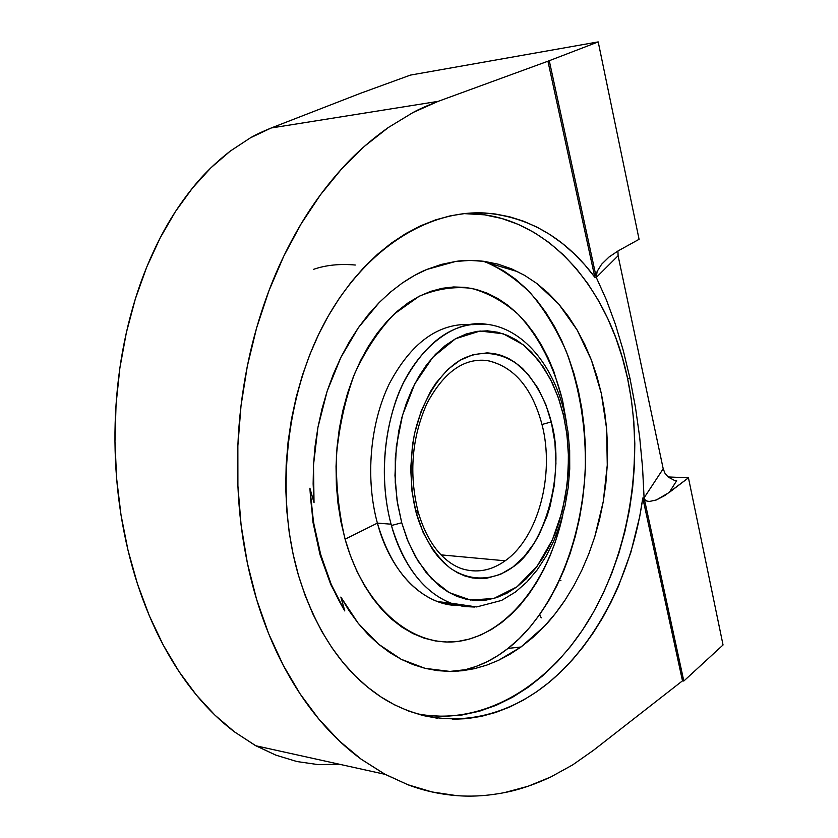 <?xml version="1.0" encoding="UTF-8"?>
<svg xmlns="http://www.w3.org/2000/svg" width="838" height="838" viewBox="0 0 838 838"><rect width="100%" height="100%" fill="white"/><g stroke="black" fill="none" stroke-linecap="round" stroke-linejoin="round"><path stroke-width="1.26" d="M313.59 269.323C325.951 265.07 339.851 263.635 355.302 265.028M442.904 602.218L442.433 603.192L442.904 602.218M415.742 713.494C482.479 727.311 549.571 685.997 590.036 618.119C630.375 549.738 644.422 458.334 627.557 378.357C609.142 289.435 549.204 217.712 473.648 213.763L463.864 213.606L484.574 214.832L501.784 218.488L518.387 224.437L534.235 232.545L549.215 242.674L563.209 254.7L576.135 268.453L587.909 283.778L598.458 300.517L607.749 318.513L615.71 337.588L622.32 357.585L627.557 378.357L629.998 378.441L627.557 378.357L631.391 399.726L633.811 421.535L634.816 443.637L634.418 465.876L632.606 488.093L629.401 510.122L624.823 531.837L618.905 553.059L611.667 573.653L603.15 593.451L593.398 612.316L582.473 630.082L570.427 646.601L557.343 661.716L543.286 675.292L528.359 687.16L512.657 697.195L496.295 705.261L479.399 711.221L462.115 714.971L444.58 716.396L426.971 715.411M623.294 350.64L629.998 378.441L623.294 350.64L615.396 324.316L623.294 350.64M606.366 299.805L615.396 324.316L606.366 299.805L596.289 277.451L618.098 255.758L663.204 468.777L644.087 497.856L642.547 467.405L639.666 437.143L635.476 407.383L629.998 378.441L635.476 407.383L639.666 437.143L642.547 467.405L644.087 497.856L663.204 468.777L618.098 255.758L617.931 251.002L618.098 255.758L596.289 277.451L597.117 271.439L601.621 264.242L609.048 257.004L618.182 250.855L609.048 257.004L601.621 264.242L597.117 271.439L596.289 277.451L594.854 277.284L596.289 277.451L549.33 60.975L596.289 277.451M452.331 719.308L466.955 718.637L481.452 716.322L495.719 712.436L509.693 707.031L523.279 700.17L536.414 691.937L549.026 682.415L561.062 671.667L572.459 659.789L583.175 646.863L593.157 632.983L602.375 618.235L610.787 602.7L618.36 586.474L630.878 552.284L639.761 516.386L642.788 498.013L682.488 680.833L683.818 681.022L723.047 644.977L688.448 477.817L723.047 644.977L683.818 681.022L644.087 497.856L683.818 681.022L682.488 680.833L642.788 498.013L644.087 497.856L645.03 499.825L646.821 501.051L649.387 501.48L656.384 499.951L664.88 495.509L688.448 477.817L668.043 476.927L688.448 477.817L669.279 492.419L676.654 480.708L674.443 480.384L676.654 480.708L669.279 492.419L656.384 499.951L649.387 501.48L646.821 501.051L645.03 499.825L644.087 497.856L642.788 498.013C632.47 571.097 599.17 639.698 550.671 681.032C502.182 721.811 438.944 732.171 384.433 699.154C345.183 674.674 316.523 633.423 298.475 575.392C275.011 495.426 285.569 394.729 324.987 321.939C364.53 249.096 427.705 209.668 485.129 213.009C529.145 216.833 565.723 238.254 594.854 277.284L547.937 61.216L598.206 41.9L639.08 239.322L618.182 250.855L639.08 239.322L598.206 41.9L410.431 75.095L598.206 41.9L547.937 61.216L594.854 277.284L584.777 264.839L573.904 253.516L562.298 243.408L550 234.598L537.085 227.171L523.593 221.211L509.63 216.791L495.248 213.983L480.541 212.842L465.614 213.428L450.561 215.775L435.498 219.912L420.519 225.851L405.76 233.593L391.336 243.114L377.372 254.396L363.985 267.364L351.3 281.945L339.442 298.056L328.517 315.58L318.639 334.393L309.913 354.338L302.424 375.246L296.254 396.95L291.446 419.262L288.073 441.972L286.167 464.891L285.727 487.8L286.764 510.499L289.257 532.8L293.185 554.494L298.475 575.392L305.095 595.336L312.951 614.16L321.96 631.716L332.037 647.889L343.056 662.565L354.935 675.658L367.557 687.097L380.787 696.828L394.53 704.831L408.672 711.074L423.096 715.547L437.677 718.292M457.747 671.175C475.638 668.284 492.388 660.69 508.017 648.413L520.985 646.999L533.167 637.205L544.585 626.08L555.185 613.741L565.011 600.186L573.957 585.542L581.886 570.102L588.81 553.876L594.75 536.854L599.568 519.403L603.255 501.627L605.843 483.474L607.267 465.121L607.529 446.916L606.628 428.815L604.533 410.819L601.296 393.336L596.928 376.43L591.408 360.089L584.756 344.502L577.11 329.963L568.426 316.45L558.695 304.016L548.115 292.986L536.739 283.412L524.525 275.314L511.62 268.872L498.254 264.211L484.395 261.372L470.097 260.419L455.683 261.446L441.238 264.441L426.783 269.48L414.297 275.545L402.177 283.097L390.445 292.106L379.122 302.623L368.374 314.533L358.413 327.648L349.226 341.946L340.877 357.428L333.482 373.895L327.187 391.063L322.002 408.892L317.937 427.359L315.088 446.183L313.496 465.048L313.14 483.903L314.03 502.727L309.903 488.198C312.773 535.911 324.411 576.827 344.816 610.965L330.759 584.505L320.022 554.693L312.983 522.284L309.903 488.198L314.03 502.727L313.496 465.048L317.937 427.359L327.187 391.063L340.877 357.428L358.413 327.648L379.122 302.623L390.445 292.106L402.177 283.097C411.741 276.697 419.943 272.161 426.783 269.48L455.683 261.446C463.676 260.126 473.25 260.094 484.395 261.372L498.254 264.211L511.62 268.872L524.525 275.314L536.739 283.412L558.695 304.016L577.11 329.963L591.408 360.089L601.296 393.336L606.628 428.815L607.267 465.121L603.255 501.627L594.75 536.854L588.81 553.876L581.886 570.102L573.957 585.542L565.011 600.186C557.532 611.122 550.723 619.753 544.585 626.08L520.985 646.999L508.017 648.413C537.755 625.913 579.33 567.755 585.238 470.851C586.349 428.899 580.022 389.062 566.268 351.332C555.94 328.266 543.872 308.677 530.045 292.588C515.695 278.813 501.093 268.736 486.27 262.367L482.939 261.184M520.985 646.999L498.474 660.344L486.627 665.163L474.476 668.672L449.912 671.427L425.117 668.347L401.161 659.276L378.504 644.129L358.255 623.346L340.856 597.065L344.816 610.965L340.856 597.065L349.163 610.881L358.255 623.346L368.039 634.418L378.504 644.129L389.618 652.467L401.161 659.276L412.998 664.555L425.117 668.347L437.499 670.641L449.912 671.427L462.241 670.756L474.476 668.672L486.627 665.163L498.474 660.344L509.923 654.279L520.985 646.999M562.581 400.543L561.376 401.664L562.581 400.543C553.74 365.598 539.075 336.981 518.586 314.7C504.204 301.869 488.533 293.091 471.564 288.356C454.144 286.229 436.682 288.869 419.168 296.275L394.279 313.988C378.786 330.151 365.525 350.137 354.505 373.958C345.151 399.485 339.139 426.668 336.436 455.505C335.839 484.521 338.72 512.406 345.099 539.19C365.138 610.473 415.858 650.099 462.712 640.641C509.766 631.276 548.88 578.953 562.853 514.857L555.426 541.631L550.032 555.919L543.789 569.494L536.739 582.242L528.935 594.037L520.419 604.774L511.264 614.348L501.522 622.655L491.278 629.6L480.593 635.078L469.584 639.017L458.313 641.353L446.916 642.013L435.467 640.955L424.112 638.147L412.945 633.57L402.093 627.253L391.681 619.209L381.835 609.488L372.68 598.164L364.321 585.343L356.873 571.139L350.431 555.699L345.099 539.19L377.383 523.121L345.099 539.19L340.94 521.781L338.018 503.69L336.373 485.118L336.038 466.295L337.023 447.44L339.306 428.794L342.857 410.568L347.634 392.991L353.563 376.262L360.57 360.57L368.552 346.094L377.404 332.969L387.02 321.331L397.264 311.286L408.022 302.916L419.168 296.275L430.575 291.404L442.108 288.303L453.662 286.963L465.111 287.361L476.351 289.456L487.276 293.195L497.793 298.485L507.828 305.262L517.276 313.433L526.096 322.881L534.215 333.524L541.568 345.246L548.125 357.92L553.824 371.444L562.581 400.543L566.771 424.133M458.826 605.465C424.866 606.104 390.906 573.862 377.383 523.121C389.691 564.383 409.73 590.539 437.509 601.579L458.826 605.465M461.099 568.499C476.382 573.412 491.068 570.846 505.167 560.8L441.06 554.871L505.167 560.8C538.446 537.535 554.955 474.14 541.997 424.489C554.955 474.14 538.446 537.535 505.167 560.8C491.162 570.772 476.571 573.37 461.382 568.593C454.269 566.017 447.565 561.523 441.27 555.102C431.298 544.71 423.609 530.391 418.225 512.165M475.974 360.382L487.255 360.57C513.809 366.395 532.057 387.701 541.997 424.489L551.289 421.923L554.934 442.705L555.94 463.33L554.389 484.835L550.126 506.068L547.015 516.187L539.064 534.749L534.372 542.961L523.96 556.83L512.772 567.127L500.475 574.355L486.742 578.241L479.525 578.639L472.192 577.895L464.86 575.957L457.663 572.815L450.697 568.489L444.109 563.042L437.981 556.579L432.398 549.225L423.127 532.476L415.983 512.008L412.024 491.518L410.704 468.767L412.495 444.988L414.632 433.204L421.263 410.85L430.585 391.336L436.001 382.997L447.785 369.485L460.083 360.256L473.156 354.663L487.245 352.871L494.441 353.615L501.595 355.48L508.593 358.486L515.349 362.592L527.668 373.779L537.944 388.151L545.831 404.586L551.75 423.871C565.063 472.276 545.308 545.957 512.772 567.127C494.986 580.221 470.851 582.672 449.723 567.766C434.283 554.41 423.221 536.53 416.549 514.103L418.005 511.337L415.7 510.552M564.613 413.616L567.955 431.643L569.662 450.226L569.735 469.05L568.154 487.81L564.969 506.183L560.203 523.886L553.918 540.604L546.219 556.034L537.179 569.913L526.934 581.96L515.621 591.911L501.595 600.417L476.654 606.942L451.074 603.192L464.221 606.534L474.57 607.037L462.765 606.314L451.074 603.192C423.693 592.267 403.811 566.373 391.43 525.52L391.063 524.179L377.383 523.121L391.063 524.179C383.741 497.196 379.279 453.096 394.635 404.565C409.709 355.741 450.226 318.712 485.872 324.17C522.964 327.92 553.478 365.368 564.487 413.071L563.408 414.967L559.061 399.705L552.661 383.657L543.663 367.484L531.606 352.358L524.337 345.675L516.229 339.914L507.336 335.347L497.73 332.236L487.538 330.842L476.969 331.377L466.211 333.985L455.547 338.73L445.219 345.57L435.488 354.359L426.584 364.865L418.686 376.765L411.919 389.722L406.336 403.34L401.947 417.282L398.71 431.235L395.306 458.093L395.243 482.447L397.547 503.617L401.727 522.765L407.184 539.222L415.072 556.013L425.83 572.145L439.741 586.171L447.88 591.838L456.741 596.268L466.221 599.243L476.183 600.553L486.449 600.018L496.808 597.557L507.032 593.157L516.91 586.862L526.201 578.849L534.749 569.327L542.395 558.579L549.047 546.889L554.662 534.581L559.229 521.948L565.43 496.725L568.227 472.831L568.384 451.242L566.656 432.335L563.408 414.967L564.487 413.071M401.727 522.765L408.211 541.746L417.953 560.936L431.58 578.702L449.126 592.56L470.453 600.029L493.844 598.468L516.91 586.862L537.022 566.373L552.357 539.965L562.35 511.054L567.368 483.149L568.562 457.401L567.012 435.006L563.681 416.13L558.244 397.327L550.273 378.807L538.74 360.581L523.205 344.774L503.282 333.807L480.027 331.01L455.547 338.73L432.858 357.198L414.705 384.014L402.502 415.292L396.343 446.465L394.97 475.502L397.076 500.632L401.727 522.765L391.43 525.52L401.727 522.765M437.509 601.579L451.074 603.192C417.272 589.973 398.982 553.3 391.43 525.52L391.063 524.179C378.807 478.812 383.814 422.834 403.57 382.599C425.872 341.276 453.306 321.802 485.872 324.17L472.255 324.641M487.255 360.57C464.011 357.732 443.931 371.999 426.992 403.382C411.825 437.583 408.829 473.564 417.994 511.316L416.549 514.103L415.983 512.008C410.17 488.617 409.604 462.89 414.297 434.838C422.362 398.762 441.102 371.548 460.083 360.256C479.367 349.31 503.46 351.321 522.619 368.542C536.372 383.249 545.926 401.035 551.289 421.923L541.997 424.489C532.214 388.162 514.249 366.897 488.093 360.696M470.338 324.463C438.002 323.164 410.966 342.983 389.23 383.909C369.956 423.745 365.232 478.582 377.383 523.121C365.232 478.582 369.956 423.745 389.23 383.909C410.966 342.983 438.002 323.164 470.338 324.463M465.582 669.625L476.654 666.252L487.465 661.549L497.94 655.578L508.017 648.413L519.288 638.566L529.857 627.274L539.662 614.663L548.649 600.867L556.736 586.013L563.901 570.228L570.091 553.646L575.277 536.393L579.435 518.617L582.525 500.443L584.547 481.997L585.49 463.424L585.333 444.852L584.086 426.416L581.75 408.253L578.346 390.487L573.862 373.266L568.342 356.716L561.816 340.972L554.295 326.181L545.842 312.459L536.509 299.941L526.327 288.775L515.391 279.064L503.764 270.946L491.539 264.525M309.903 488.198L313.517 522.304L320.734 554.714L331.282 584.526L344.816 610.965L330.759 584.505L320.022 554.693L312.983 522.284L309.903 488.198M559.491 580.305L560.947 580.713M541.243 617.857L539.588 614.767M674.443 480.384L668.127 477.011L664.963 473.198L663.204 468.777L664.963 473.198L668.127 477.011L674.443 480.384M275.859 755.143L255.014 745.296L234.619 731.972L214.968 715.17L196.333 694.974L178.986 671.521L163.232 645.019L149.311 615.731L137.495 583.992L127.994 550.22L120.997 514.867L116.618 478.425L114.963 441.437L116.053 404.461L119.876 368.029L126.349 332.676L135.347 298.904L146.681 267.186L160.163 237.908L175.53 211.417L192.531 187.995L210.883 167.83L230.293 151.07L250.499 137.778L271.219 127.984L360.309 93.364L410.431 75.095L360.309 93.364L271.219 127.984L438.159 101.356L547.937 61.216L438.159 101.356L271.219 127.984C261.959 131.765 255.056 135.033 250.499 137.778L230.293 151.07C215.649 162.446 203.058 174.754 192.531 187.995C180.002 203.613 169.213 220.258 160.163 237.908C150.138 257.423 141.873 277.755 135.347 298.904C128.382 321.509 123.217 344.554 119.876 368.029C116.398 392.561 114.764 417.031 114.963 441.437C115.183 466.525 117.194 490.995 120.997 514.867C124.852 539.033 130.361 562.078 137.495 583.992C144.66 605.884 153.228 626.227 163.232 645.019C173.099 663.528 184.14 680.184 196.333 694.974C208.201 709.346 220.96 721.675 234.619 731.972L255.862 745.778L275.859 755.143L296.914 761.543L317.927 764.581L339.6 764.287M504.549 792.591C518.764 789.92 534.173 784.714 550.775 776.973L572.668 764.895L593.555 750.24L682.488 680.833L593.555 750.24L572.668 764.895L550.775 776.973L528.013 786.274L504.549 792.591C487.685 795.859 471.605 796.854 456.301 795.587L431.968 791.941L407.823 784.714L384.139 773.82L361.22 759.228L339.359 740.97L318.859 719.109L300.046 693.791L283.223 665.225L268.663 633.696L256.648 599.547L247.399 563.199L241.103 525.122L237.898 485.82L237.856 445.868L241.009 405.822L247.304 366.279L256.638 327.805L268.862 290.933L283.757 256.177L301.062 223.976L320.504 194.73L341.757 168.752L364.478 146.283L388.34 127.512L413.008 112.522L438.159 101.356C426.94 105.693 418.56 109.411 413.008 112.522L388.34 127.512C370.386 140.292 354.862 154.045 341.757 168.752C326.16 186.12 312.605 204.524 301.062 223.976C288.303 245.482 277.567 267.804 268.862 290.933C259.571 315.654 252.385 340.773 247.304 366.279C242.014 392.938 238.861 419.471 237.856 445.868C236.85 472.988 237.929 499.406 241.103 525.122C244.34 551.163 249.525 575.968 256.648 599.547C263.792 623.105 272.654 644.998 283.223 665.225C293.667 685.159 305.545 703.124 318.859 719.109C331.827 734.633 345.947 748.009 361.22 759.228L385.113 774.343L255.862 745.778M456.301 795.587C439.374 794.204 423.211 790.58 407.823 784.714L385.113 774.343M473.648 213.763L485.129 213.009M486.27 262.367L517.832 271.721"/></g></svg>
